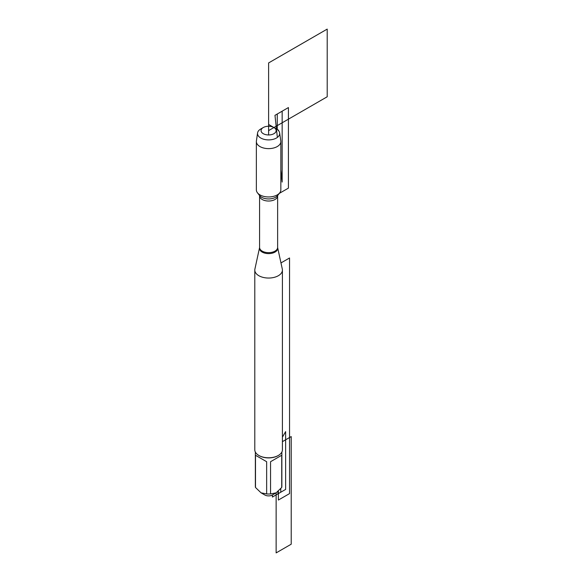 <?xml version="1.0" encoding="UTF-8"?>
<svg xmlns="http://www.w3.org/2000/svg" width="582" height="582" viewBox="0 0 582 582"><rect width="100%" height="100%" fill="white"/><g stroke="black" fill="none" stroke-linecap="round" stroke-linejoin="round"><path stroke-width="0.87" d="M282.306 269.073A13.815 7.973 180 0 1 282.416 270.063A13.815 7.973 180 0 1 268.608 278.043A13.815 7.973 180 0 1 254.792 270.063A13.815 7.973 180 0 1 254.901 269.073L259.55 247.685A9.123 5.267 180 0 0 262.155 252.071A9.123 5.267 180 0 0 272.616 253.075A9.123 5.267 180 0 0 277.658 247.685L282.306 269.073M257.557 132.972L256.407 140.975A12.237 7.064 0 0 0 256.364 141.564L256.364 189.899A12.237 7.064 0 0 0 257.433 192.78A12.237 7.064 0 0 0 259.95 194.89A12.237 7.064 0 0 0 279.775 192.78A12.237 7.064 0 0 0 280.844 189.899L280.844 141.564A12.237 7.064 0 0 0 280.8 140.975L279.651 132.972A11.08 6.402 180 0 1 273.264 139.302A11.08 6.402 180 0 1 260.765 138.021A11.08 6.402 180 0 1 257.557 132.972A11.08 6.402 180 0 1 260.765 128.978L263.275 127.531A7.537 4.35 0 0 0 263.275 133.685A7.537 4.35 0 0 0 273.933 133.685A7.537 4.35 0 0 0 273.933 127.531A7.537 4.35 0 0 0 263.275 127.531M254.792 270.063L254.792 449.813A13.815 7.973 0 0 0 258.837 455.451L258.837 455.451A13.815 7.973 0 0 0 278.371 455.451A13.815 7.973 0 0 0 282.416 449.813L282.416 270.063M280.771 488.647L280.771 492.219L272.398 497.057L272.398 494.991A5.369 3.099 180 0 1 264.81 494.991L261.071 492.838L255.491 487.483A13.262 7.653 180 0 1 255.345 486.356L255.345 452.047M281.717 455.262L270.557 461.708L281.717 455.262L281.717 487.483L276.137 492.838L270.557 493.929A13.262 7.653 180 0 1 266.651 493.929L261.071 492.838M270.557 461.708L270.557 493.929M266.651 461.708L255.491 455.262L266.651 461.708L266.651 493.929M255.491 455.262L255.491 487.483M281.863 452.047L281.863 486.356A13.262 7.653 180 0 1 281.717 487.483M278.174 455.568A13.262 7.653 180 0 1 277.978 455.677A13.262 7.653 180 0 1 259.23 455.677A13.262 7.653 180 0 1 259.034 455.568M256.364 141.564A12.237 7.064 0 0 0 268.608 148.628A12.237 7.064 0 0 0 280.844 141.564M276.443 128.978L273.933 127.531L276.443 128.978A11.08 6.402 180 0 1 279.651 132.972M268.608 134.959L268.608 124.453L278.545 130.186L278.545 130.666M282.416 437.169L285.631 431.611L285.631 489.418L277.978 493.834L277.978 491.506M282.416 441.651L291.211 436.573L291.211 544.199L276.137 552.9L276.137 492.838L272.398 494.991M278.371 491.164L278.371 500.054L289.538 493.609L289.538 257.979L280.975 262.926M277.258 129.502L277.258 114.007L288.417 107.561L288.417 188.124L279.309 193.384M268.608 130.608L327.208 96.772L327.208 29.1L268.608 62.936L268.608 130.608M274.973 115.331L277.258 136.566L274.973 115.331L282.154 111.184L282.154 182.071L280.844 169.879L282.154 182.071M259.579 195.821L259.579 247.452A9.028 5.209 0 0 0 262.22 251.133A9.028 5.209 0 0 0 272.056 252.261A9.028 5.209 0 0 0 277.629 247.452L277.629 195.821A9.028 5.209 180 0 1 272.056 200.637A9.028 5.209 180 0 1 262.22 199.502A9.028 5.209 180 0 1 259.579 195.821L259.514 195.45M257.433 192.78L259.594 195.567A9.872 5.696 0 0 0 261.624 197.276A9.872 5.696 0 0 0 277.614 195.567L279.775 192.78M277.629 195.821L277.694 195.45M277.978 455.677L278.371 455.451M259.23 455.677L258.837 455.451"/></g></svg>
